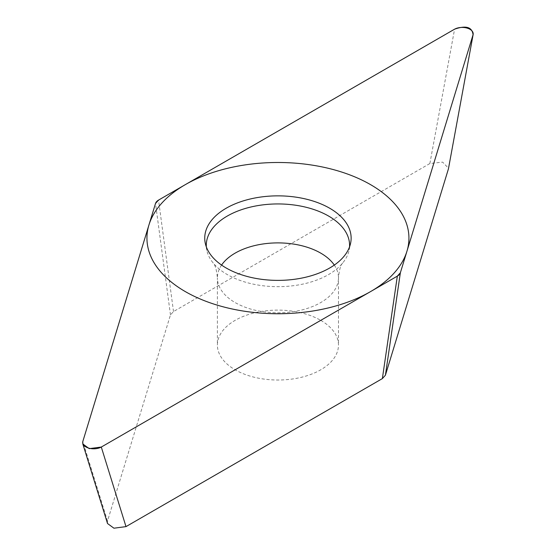 <?xml version="1.0" encoding="UTF-8"?>
<svg xmlns="http://www.w3.org/2000/svg" width="556" height="556" viewBox="0 0 556 556"><rect width="100%" height="100%" fill="white"/><g stroke="black" fill="none" stroke-linecap="round" stroke-linejoin="round"><path stroke-width="0.42" stroke-dasharray="2.78 2.08" d="M107.516 523.516L107.51 521.055L170.47 314.911L173.507 311.548L429.878 163.527L442.625 162.116L448.539 168.287M320.749 320.353A60.541 34.952 180 0 1 338.479 345.067A60.541 34.952 180 0 1 301.109 377.364A60.541 34.952 180 0 1 235.132 369.789A60.541 34.952 180 0 1 217.396 345.067A60.541 34.952 180 0 1 254.773 312.778A60.541 34.952 180 0 1 320.749 320.353M206.345 246.927A71.648 41.366 0 0 0 206.853 250.464A71.648 41.366 0 0 0 213.163 262.981A71.648 41.366 0 0 0 227.279 274.56A71.648 41.366 180 0 0 342.718 262.981A71.648 41.366 180 0 0 349.029 250.464L350.565 243.389M349.529 246.927A71.648 41.366 180 0 1 349.029 250.464M429.878 163.527L454.579 29.183M173.507 311.548L158.543 200.097M170.47 314.911L155.513 203.461M107.51 521.055L82.816 441.492M334.302 265.087A60.541 34.952 180 0 1 338.479 277.847A60.541 34.952 180 0 1 301.109 310.137A60.541 34.952 180 0 1 235.132 302.561A60.541 34.952 0 0 1 217.396 277.847L217.396 345.067M221.58 265.087A60.541 34.952 0 0 0 217.396 277.847C216.576 269.716 215.165 264.76 213.163 262.981M342.718 262.981C340.661 264.92 339.25 269.875 338.479 277.847L338.479 345.067M206.853 250.464L205.31 243.389"/><path stroke-width="0.83" d="M448.539 168.287L473.191 34.25M473.059 34.743C472.169 27.042 466.011 25.194 454.579 29.183L158.543 200.097L155.513 203.461L82.858 441.346A11.009 6.352 0 0 0 88.619 448.087A11.009 6.352 0 0 0 101.484 446.948L397.311 276.151A11.009 6.352 0 0 0 400.369 272.76L473.017 34.889A11.009 6.352 0 0 0 467.262 28.147A11.009 6.352 0 0 0 454.391 29.294L158.564 200.084A11.009 6.352 0 0 0 155.506 203.475L82.816 441.492L82.816 443.952L89.231 448.636L101.296 447.052L397.332 276.137L400.362 272.774L473.059 34.743M329.701 208.236A73.197 42.263 180 0 1 350.565 243.389A73.197 42.263 180 0 1 301.672 278.097A73.197 42.263 180 0 1 226.181 267.999A73.197 42.263 180 0 1 205.31 243.389A73.197 42.263 180 0 1 245.759 200.16A73.197 42.263 180 0 1 329.701 208.236M448.365 169.087L385.405 375.23L382.368 378.594L125.997 526.615L113.931 528.2L107.516 523.516L82.809 443.959M349.529 246.927A71.648 41.366 180 0 0 328.603 216.062A71.648 41.366 0 0 0 249.227 207.409A71.648 41.366 0 0 0 206.345 246.927M185.315 291.594A130.987 75.623 0 0 0 370.56 291.594A130.987 75.623 0 0 0 370.56 184.641A130.987 75.623 0 0 0 185.315 184.641A130.987 75.623 0 0 0 185.315 291.594M125.997 526.615L101.296 447.052M382.368 378.594L397.332 276.137M385.405 375.23L400.362 272.774M221.58 265.087A60.541 34.952 0 0 1 320.749 253.133A60.541 34.952 180 0 1 334.302 265.087M448.483 168.593L473.156 34.409"/></g></svg>
